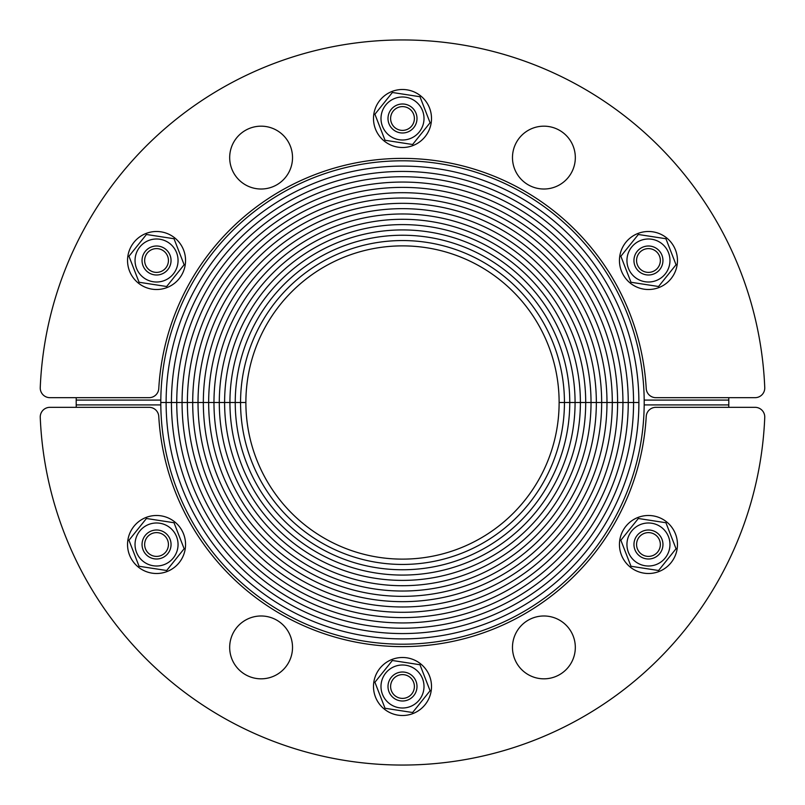 <?xml version="1.0" encoding="UTF-8"?>
<svg xmlns="http://www.w3.org/2000/svg" width="805" height="805" viewBox="0 0 805 805"><rect width="100%" height="100%" fill="white"/><g stroke="black" fill="none" stroke-linecap="round" stroke-linejoin="round"><path stroke-width="1.21" d="M76.234 397.67A326.297 326.297 0 0 0 76.203 404.915L160.809 404.915A241.701 241.701 0 0 1 402.5 160.799A241.701 241.701 0 0 1 644.191 404.915L728.797 404.915A326.297 326.297 0 0 0 728.767 397.67M166.112 402.5L160.799 402.5L166.112 402.5A236.388 236.388 0 0 1 402.5 166.112A236.388 236.388 0 0 1 638.888 402.5A236.388 236.388 0 0 0 402.5 166.112A236.388 236.388 0 0 0 166.112 402.5A236.388 236.388 0 0 0 402.5 638.888A236.388 236.388 0 0 0 638.888 402.5L633.565 402.5A231.065 231.065 0 0 0 402.5 171.435A231.065 231.065 0 0 0 171.435 402.5L166.112 402.5L171.435 402.5A231.065 231.065 0 0 1 402.5 171.435A231.065 231.065 0 0 1 633.565 402.5L628.252 402.5A225.752 225.752 0 0 0 402.5 176.748A225.752 225.752 0 0 0 176.748 402.5L171.435 402.5A231.065 231.065 0 0 0 402.5 633.565A231.065 231.065 0 0 0 633.565 402.5L638.888 402.5A236.388 236.388 0 0 1 402.5 638.888A236.388 236.388 0 0 1 166.112 402.5M176.748 402.5A225.752 225.752 0 0 1 402.5 176.748A225.752 225.752 0 0 1 628.252 402.5L622.939 402.5A220.439 220.439 0 0 0 402.5 182.061A220.439 220.439 0 0 0 182.061 402.5L176.748 402.5A225.752 225.752 0 0 0 402.5 628.252A225.752 225.752 0 0 0 628.252 402.5L633.565 402.5A231.065 231.065 0 0 1 402.5 633.565A231.065 231.065 0 0 1 171.435 402.5L182.061 402.5A220.439 220.439 0 0 1 402.5 182.061A220.439 220.439 0 0 1 622.939 402.5L617.616 402.5A215.116 215.116 0 0 0 402.5 187.384A215.116 215.116 0 0 0 187.384 402.5L182.061 402.5A220.439 220.439 0 0 0 402.5 622.939A220.439 220.439 0 0 0 622.939 402.5L628.252 402.5A225.752 225.752 0 0 1 402.5 628.252A225.752 225.752 0 0 1 176.748 402.5M187.384 402.5A215.116 215.116 0 0 1 402.5 187.384A215.116 215.116 0 0 1 617.616 402.5L612.303 402.5A209.803 209.803 0 0 0 402.5 192.697A209.803 209.803 0 0 0 192.697 402.5L187.384 402.5A215.116 215.116 0 0 0 402.5 617.616A215.116 215.116 0 0 0 617.616 402.5L622.939 402.5A220.439 220.439 0 0 1 402.5 622.939A220.439 220.439 0 0 1 182.061 402.5L192.697 402.5A209.803 209.803 0 0 1 402.5 192.697A209.803 209.803 0 0 1 612.303 402.5L606.98 402.5A204.48 204.48 0 0 0 402.5 198.02A204.48 204.48 0 0 0 198.02 402.5L192.697 402.5A209.803 209.803 0 0 0 402.5 612.303A209.803 209.803 0 0 0 612.303 402.5L617.616 402.5A215.116 215.116 0 0 1 402.5 617.616A215.116 215.116 0 0 1 187.384 402.5M198.02 402.5A204.48 204.48 0 0 1 402.5 198.02A204.48 204.48 0 0 1 606.98 402.5L601.667 402.5A199.167 199.167 0 0 0 402.5 203.333A199.167 199.167 0 0 0 203.333 402.5L198.02 402.5A204.48 204.48 0 0 0 402.5 606.98A204.48 204.48 0 0 0 606.98 402.5L612.303 402.5A209.803 209.803 0 0 1 402.5 612.303A209.803 209.803 0 0 1 192.697 402.5L203.333 402.5A199.167 199.167 0 0 1 402.5 203.333A199.167 199.167 0 0 1 601.667 402.5L596.344 402.5A193.844 193.844 0 0 0 402.5 208.656A193.844 193.844 0 0 0 208.656 402.5L203.333 402.5A199.167 199.167 0 0 0 402.5 601.667A199.167 199.167 0 0 0 601.667 402.5L606.98 402.5A204.48 204.48 0 0 1 402.5 606.98A204.48 204.48 0 0 1 198.02 402.5M208.656 402.5A193.844 193.844 0 0 1 402.5 208.656A193.844 193.844 0 0 1 596.344 402.5L591.031 402.5A188.531 188.531 0 0 0 402.5 213.969A188.531 188.531 0 0 0 213.969 402.5L208.656 402.5A193.844 193.844 0 0 0 402.5 596.344A193.844 193.844 0 0 0 596.344 402.5L601.667 402.5A199.167 199.167 0 0 1 402.5 601.667A199.167 199.167 0 0 1 203.333 402.5L213.969 402.5A188.531 188.531 0 0 1 402.5 213.969A188.531 188.531 0 0 1 591.031 402.5L585.708 402.5A183.208 183.208 0 0 0 402.5 219.292A183.208 183.208 0 0 0 219.292 402.5L213.969 402.5A188.531 188.531 0 0 0 402.5 591.031A188.531 188.531 0 0 0 591.031 402.5L596.344 402.5A193.844 193.844 0 0 1 402.5 596.344A193.844 193.844 0 0 1 208.656 402.5M219.292 402.5A183.208 183.208 0 0 1 402.5 219.292A183.208 183.208 0 0 1 585.708 402.5L580.395 402.5A177.895 177.895 0 0 0 402.5 224.605A177.895 177.895 0 0 0 224.605 402.5L219.292 402.5A183.208 183.208 0 0 0 402.5 585.708A183.208 183.208 0 0 0 585.708 402.5L591.031 402.5A188.531 188.531 0 0 1 402.5 591.031A188.531 188.531 0 0 1 213.969 402.5L224.605 402.5A177.895 177.895 0 0 1 402.5 224.605A177.895 177.895 0 0 1 580.395 402.5L575.072 402.5A172.572 172.572 0 0 0 402.5 229.928A172.572 172.572 0 0 0 229.928 402.5L224.605 402.5A177.895 177.895 0 0 0 402.5 580.395A177.895 177.895 0 0 0 580.395 402.5L585.708 402.5A183.208 183.208 0 0 1 402.5 585.708A183.208 183.208 0 0 1 219.292 402.5M575.072 402.5L569.759 402.5A167.259 167.259 0 0 0 402.5 235.241A167.259 167.259 0 0 0 235.241 402.5L229.928 402.5A172.572 172.572 0 0 1 402.5 229.928A172.572 172.572 0 0 1 575.072 402.5L580.395 402.5A177.895 177.895 0 0 1 402.5 580.395A177.895 177.895 0 0 1 224.605 402.5L229.928 402.5A172.572 172.572 0 0 0 402.5 575.072A172.572 172.572 0 0 0 575.072 402.5A172.572 172.572 0 0 1 402.5 575.072A172.572 172.572 0 0 1 229.928 402.5L235.241 402.5A167.259 167.259 0 0 1 402.5 235.241A167.259 167.259 0 0 1 569.759 402.5L564.446 402.5A161.946 161.946 0 0 0 402.5 240.554A161.946 161.946 0 0 0 240.554 402.5L235.241 402.5A167.259 167.259 0 0 0 402.5 569.759A167.259 167.259 0 0 0 569.759 402.5L575.072 402.5M240.554 402.5A161.946 161.946 0 0 1 402.5 240.554A161.946 161.946 0 0 1 564.446 402.5L559.123 402.5A156.623 156.623 0 0 0 402.5 245.877A156.623 156.623 0 0 0 245.877 402.5L240.554 402.5A161.946 161.946 0 0 0 402.5 564.446A161.946 161.946 0 0 0 564.446 402.5L569.759 402.5A167.259 167.259 0 0 1 402.5 569.759A167.259 167.259 0 0 1 235.241 402.5L245.877 402.5A156.623 156.623 0 0 0 402.5 559.123A156.623 156.623 0 0 0 559.123 402.5L564.446 402.5A161.946 161.946 0 0 1 402.5 564.446A161.946 161.946 0 0 1 240.554 402.5M292.527 157.589A31.425 31.425 0 0 1 245.394 184.808A31.425 31.425 0 0 1 245.394 130.38A31.425 31.425 0 0 1 292.527 157.589M575.323 157.589A31.425 31.425 0 0 1 528.191 184.808A31.425 31.425 0 0 1 528.191 130.38A31.425 31.425 0 0 1 575.323 157.589M764.75 387.597A9.67 9.67 0 0 1 755.09 397.67L655.874 397.67A9.67 9.67 0 0 1 646.224 388.553A244.116 244.116 0 0 0 402.5 158.384A244.116 244.116 0 0 0 158.776 388.553A9.67 9.67 0 0 1 149.126 397.67L49.91 397.67A9.67 9.67 0 0 1 40.25 387.597A362.552 362.552 0 0 1 402.5 39.948A362.552 362.552 0 0 1 764.75 387.597M728.767 407.33A326.297 326.297 0 0 0 728.797 400.085L644.191 400.085A241.701 241.701 0 0 1 402.5 644.201A241.701 241.701 0 0 1 160.809 400.085L76.203 400.085A326.297 326.297 0 0 0 76.234 407.33M512.473 647.411A31.425 31.425 0 0 1 559.606 620.192A31.425 31.425 0 0 1 559.606 674.62A31.425 31.425 0 0 1 512.473 647.411M229.677 647.411A31.425 31.425 0 0 1 276.809 620.192A31.425 31.425 0 0 1 276.809 674.62A31.425 31.425 0 0 1 229.677 647.411M40.25 417.403A9.67 9.67 0 0 1 49.91 407.33L149.126 407.33A9.67 9.67 0 0 1 158.776 416.447A244.116 244.116 0 0 0 402.5 646.616A244.116 244.116 0 0 0 646.224 416.447A9.67 9.67 0 0 1 655.874 407.33L755.09 407.33A9.67 9.67 0 0 1 764.75 417.403A362.552 362.552 0 0 1 402.5 765.052A362.552 362.552 0 0 1 40.25 417.403M146.248 254.551A11.884 11.884 0 0 1 166.836 254.551A11.884 11.884 0 0 1 156.542 272.382A11.884 11.884 0 0 1 146.248 254.551M167.853 269.574A14.5 14.5 0 0 0 158.756 246.169A14.5 14.5 0 0 0 143.028 265.751A14.5 14.5 0 0 0 167.853 269.574M170.016 243.724A21.514 21.514 0 0 0 135.29 257.228A21.514 21.514 0 0 0 164.341 280.553A21.514 21.514 0 0 0 170.016 243.724M184.134 264.744L166.665 286.51L139.074 282.263L128.961 256.252L146.43 234.486L174.011 238.733L184.134 264.744M156.542 231.498A29 29 0 0 0 131.426 274.998A29 29 0 0 0 181.668 274.998A29 29 0 0 0 156.542 231.498M402.5 106.612A11.884 11.884 0 0 1 412.794 124.443A11.884 11.884 0 0 1 392.206 124.443A11.884 11.884 0 0 1 402.5 106.612M400.296 132.825A14.5 14.5 0 0 0 416.014 113.243A14.5 14.5 0 0 0 391.19 109.42A14.5 14.5 0 0 0 400.296 132.825M423.762 121.766A21.514 21.514 0 0 0 394.702 98.452A21.514 21.514 0 0 0 389.036 135.27A21.514 21.514 0 0 0 423.762 121.766M412.613 144.508L385.031 140.261L374.919 114.25L392.387 92.484L419.969 96.731L430.081 122.742L412.613 144.508M427.616 103.996A29 29 0 0 0 377.384 103.996A29 29 0 0 0 402.5 147.506A29 29 0 0 0 427.616 103.996M658.752 254.551A11.884 11.884 0 0 1 648.458 272.382A11.884 11.884 0 0 1 638.164 254.551A11.884 11.884 0 0 1 658.752 254.551M634.934 265.751A14.5 14.5 0 0 0 659.758 269.574A14.5 14.5 0 0 0 650.661 246.169A14.5 14.5 0 0 0 634.934 265.751M656.246 280.553A21.514 21.514 0 0 0 661.921 243.724A21.514 21.514 0 0 0 627.196 257.228A21.514 21.514 0 0 0 656.246 280.553M630.989 282.263L620.866 256.252L638.335 234.486L665.926 238.733L676.039 264.744L658.571 286.51L630.989 282.263M673.574 274.998A29 29 0 0 0 648.458 231.498A29 29 0 0 0 623.332 274.998A29 29 0 0 0 673.574 274.998M658.752 550.449A11.884 11.884 0 0 1 638.164 550.449A11.884 11.884 0 0 1 648.458 532.618A11.884 11.884 0 0 1 658.752 550.449M637.147 535.426A14.5 14.5 0 0 0 646.244 558.831A14.5 14.5 0 0 0 661.972 539.249A14.5 14.5 0 0 0 637.147 535.426M634.984 561.276A21.514 21.514 0 0 0 669.71 547.772A21.514 21.514 0 0 0 640.659 524.447A21.514 21.514 0 0 0 634.984 561.276M620.866 540.256L638.335 518.49L665.926 522.737L676.039 548.748L658.571 570.514L630.989 566.267L620.866 540.256M648.458 573.502A29 29 0 0 0 673.574 530.002A29 29 0 0 0 623.332 530.002A29 29 0 0 0 648.458 573.502M402.5 698.388A11.884 11.884 0 0 1 392.206 680.557A11.884 11.884 0 0 1 412.794 680.557A11.884 11.884 0 0 1 402.5 698.388M404.704 672.175A14.5 14.5 0 0 0 388.986 691.757A14.5 14.5 0 0 0 413.81 695.58A14.5 14.5 0 0 0 404.704 672.175M381.238 683.234A21.514 21.514 0 0 0 410.298 706.548A21.514 21.514 0 0 0 415.964 669.73A21.514 21.514 0 0 0 381.238 683.234M392.387 660.492L419.969 664.739L430.081 690.75L412.613 712.516L385.031 708.269L374.919 682.258L392.387 660.492M377.384 701.004A29 29 0 0 0 427.616 701.004A29 29 0 0 0 402.5 657.494A29 29 0 0 0 377.384 701.004M146.248 550.449A11.884 11.884 0 0 1 156.542 532.618A11.884 11.884 0 0 1 166.836 550.449A11.884 11.884 0 0 1 146.248 550.449M170.066 539.249A14.5 14.5 0 0 0 145.242 535.426A14.5 14.5 0 0 0 154.339 558.831A14.5 14.5 0 0 0 170.066 539.249M148.754 524.447A21.514 21.514 0 0 0 143.079 561.276A21.514 21.514 0 0 0 177.804 547.772A21.514 21.514 0 0 0 148.754 524.447M174.011 522.737L184.134 548.748L166.665 570.514L139.074 566.267L128.961 540.256L146.43 518.49L174.011 522.737M131.426 530.002A29 29 0 0 0 156.542 573.502A29 29 0 0 0 181.668 530.002A29 29 0 0 0 131.426 530.002"/></g></svg>
